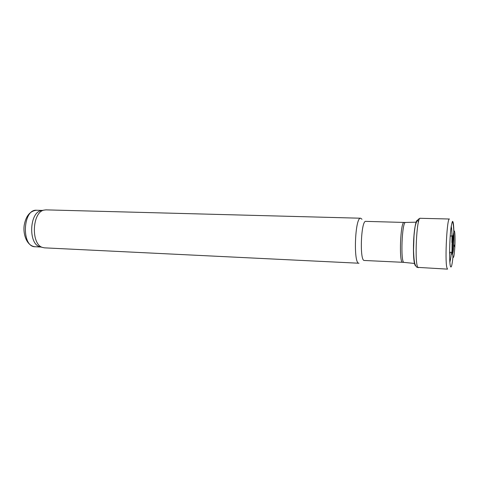 <?xml version="1.0" encoding="UTF-8"?>
<svg xmlns="http://www.w3.org/2000/svg" width="479" height="479" viewBox="0 0 479 479"><rect width="100%" height="100%" fill="white"/><g stroke="black" fill="none" stroke-linecap="round" stroke-linejoin="round"><path stroke-width="0.72" d="M452.583 253.571C451.871 254.259 451.841 243.536 452.553 237.77C453.433 232.944 453.817 235.057 453.691 244.116C453.451 249.577 453.086 252.732 452.583 253.571M452.613 253.732C451.895 254.313 451.883 243.326 452.607 237.56C453.505 232.782 453.882 235.015 453.751 244.254C453.499 249.804 453.122 252.96 452.613 253.732M453.116 257.373C452.218 255.547 452.583 238.782 453.655 232.914C454.709 226.711 455.445 236.5 454.799 247.338C454.314 254.732 453.757 258.079 453.116 257.373M42.194 210.443L40.943 210.676C29.447 212.832 28.285 243.643 39.583 246.661L40.817 246.99M360.687 218.22L45.942 209.868L43.912 210.131C32.069 212.353 30.86 244.326 42.499 247.433L44.511 247.847L358.987 263.234C353.179 264.318 354.975 216.694 360.687 218.22L361.998 219.28M365.806 221.37C360.998 220.077 359.442 261.402 364.333 260.474L402.611 262.294C398.827 263.3 400.42 221.154 404.114 222.442L365.806 221.37M454.799 247.338L453.691 244.116M452.966 256.828C452.026 266.055 451.122 269 450.26 265.671C449.218 260.63 449.5 240.871 450.805 229.369C452.386 218.161 453.421 218.927 453.918 231.68M451.194 254.187L452.637 253.906M446.823 267.516C444.799 259.402 447.075 217.568 449.428 219.011L420.293 218.298C416.622 216.316 414.329 264.63 417.981 267.39L447.536 269.132L446.823 267.516M415.634 265.743L415.467 265.677C413.748 264.827 412.904 250.589 413.868 237.201C415.191 222.651 416.736 217.526 418.508 221.819M414.329 262.72C413.191 257.133 413.137 243.14 414.245 232.584C415.598 221.436 417.005 217.915 418.46 222.017M35.201 246.757C26.596 246.074 22.8 233.848 24.255 224.968C26.004 215.819 30.117 210.916 36.578 210.251C22.657 208.802 21.208 247.152 35.201 246.757L41.008 247.038M416.041 222.178L405.515 222.454C401.917 221.687 400.366 262.881 404.013 262.39L402.611 262.294M451.679 229.225L451.236 226.016M449.865 262.276L450.547 259.109M451.907 242.518C452.116 233.722 451.859 228.447 451.134 226.705M449.817 261.588C450.392 260.696 450.901 257.63 451.362 252.379M449.601 253.93L450.134 252.229M449.727 252.229L451.559 252.403C451.919 253.403 452.086 250.673 452.062 244.212C452.571 237.77 452.607 235.033 452.182 235.991L450.338 236.027M453.769 243.613C454.2 235.093 453.709 223.166 452.398 221.382M420.257 218.292C416.586 219.137 414.491 225.322 413.97 236.854L413.533 249.565C413.682 255.798 414.096 260.456 414.772 263.534C415.622 265.869 416.377 267.108 417.035 267.258L418.43 267.647M36.578 210.251L42.392 210.407M39.583 246.661L42.499 247.433M40.943 210.676L43.912 210.131M405.515 222.454L404.114 222.442M414.485 263.456L404.013 262.39"/></g></svg>
